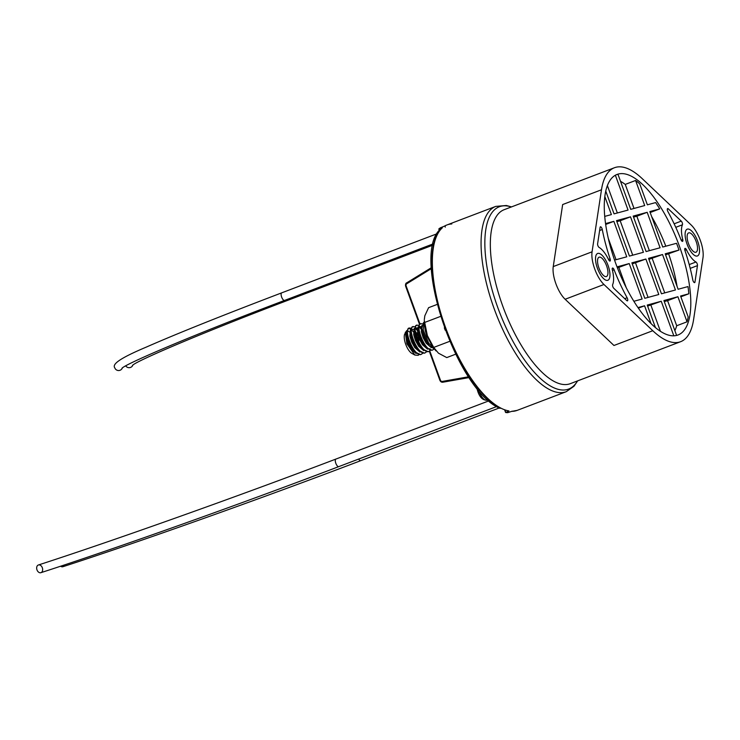 <?xml version="1.0" encoding="UTF-8"?>
<svg xmlns="http://www.w3.org/2000/svg" width="740" height="740" viewBox="0 0 740 740"><rect width="100%" height="100%" fill="white"/><g stroke="black" fill="none" stroke-linecap="round" stroke-linejoin="round"><path stroke-width="1.11" d="M418.822 354.812L418.128 355.339L414.853 355.052L411.865 353.387A11.22 4.292 -110.8 0 1 405.733 344.341A11.22 4.292 -110.8 0 1 404.604 334.295L406.667 330.651M414.853 355.052L406.889 343.804L405.326 332.214M407.62 331.076A12.451 4.764 -110.8 0 1 409.59 332.057M407.259 330.9C405.03 332.232 405.233 336.423 407.86 343.48L410.922 349.039L416.084 353.517M408.332 328.375L406.482 334.267L408.619 343.193L413.956 351.509L420.542 354.589M410.376 329.874L409.849 336.136L411.68 342.028L414.742 347.587L419.904 352.055M412.152 326.923L410.302 332.815L412.439 341.732L417.776 350.048L424.362 353.137M414.197 328.421L413.669 334.674L415.501 340.576L418.572 346.135L423.724 350.603M415.982 325.461L414.123 331.363L416.269 340.28L421.596 348.596L428.183 351.676M418.017 326.96L417.499 333.222L419.321 339.114L422.392 344.674L427.544 349.151M419.802 324.009L417.934 328.43L418.257 332.935L420.089 338.828L424.917 346.551M428.978 348.993L430.107 348.845M421.837 325.507L421.319 331.77L423.141 337.662L426.212 343.221L431.365 347.698M423.622 322.557L421.763 328.449L423.909 337.375L429.246 345.691L434.473 349.03M424.862 326.331L425.139 330.318L426.962 336.21L429.977 341.695M418.997 340.252L415.519 332.732M418.026 335.488L415.297 331.15M413.595 329.587L411.486 329.3M417.268 328.875L415.288 327.94M417.416 328.135L415.519 327.746M421.088 327.422L419.118 326.488M421.236 326.673L419.127 326.396M406.473 332.796L406.806 336.164L412.374 349.474L413.956 351.509M410.848 328.116L408.156 328.43M409.424 327.959C402.856 328.764 413.965 357.281 421.199 354.34L422.642 353.359M410.293 331.344L410.626 334.711L416.195 348.022L417.776 350.048M414.668 326.664L411.976 326.978M413.244 326.507C406.676 327.311 417.786 355.829 425.019 352.887L426.462 351.907M414.113 329.892L414.446 333.259L420.015 346.57L421.596 348.596M418.489 325.212L415.797 325.526M417.064 325.054C410.496 325.85 421.606 354.377 428.839 351.426L430.282 350.446M417.934 328.43L418.267 331.807L423.844 345.118L425.417 347.143L432.003 350.224M422.318 323.759L419.617 324.065M420.884 323.602C414.317 324.397 425.426 352.925 432.66 349.974L434.103 348.993M421.763 326.978L422.096 330.345L427.664 343.656L429.246 345.691M423.447 322.612L424.371 322.261L423.178 329.938L428.747 343.249L433.807 348.124M413.364 331.89L411.44 329.661M410.552 328.958L408.739 328.32M419.626 343.813L415.612 333.25M417.184 330.438L415.26 328.209M421.005 328.976L419.081 326.756M122.359 367.983A4.042 4.042 153.4 0 1 114.987 368.298L114.783 367.836C112.221 364.432 118.308 358.891 146.418 347.042C176.74 333.721 221.834 315.656 281.69 292.855A4.042 1.545 -110.8 0 1 281.746 292.837M132.858 365.135A4.042 4.042 153.4 0 1 125.726 365.875M627.409 300.865A2.248 0.86 69.2 0 0 627.437 300.856A2.248 0.86 69.2 0 0 627.113 297.748A95.756 36.621 -110.8 0 1 614.107 269.804A2.248 0.86 69.2 0 0 612.516 268.065A2.248 0.86 69.2 0 0 612.322 269.85A21.534 8.232 -110.8 0 1 612.646 284.632A2.248 0.86 69.2 0 0 612.757 286.463A2.248 0.86 69.2 0 0 613.802 288.322L626.762 300.588A2.248 0.86 69.2 0 0 627.409 300.865M610.001 261.054A2.248 0.86 69.2 0 0 610.038 261.044A2.248 0.86 69.2 0 0 610.112 258.852A95.756 36.621 -110.8 0 1 602.277 229.502A2.248 0.86 69.2 0 0 600.418 226.81A2.248 0.86 69.2 0 0 600.103 227.347L597.606 243.811A2.248 0.86 69.2 0 0 597.976 245.846A2.248 0.86 69.2 0 0 599.095 247.41A21.534 8.232 -110.8 0 1 608.622 259.694A2.248 0.86 69.2 0 0 610.001 261.054M694.62 282.625A2.248 0.86 69.2 0 0 694.647 282.615A2.248 0.86 69.2 0 0 694.962 282.079L697.469 265.614A2.248 0.86 69.2 0 0 697.089 263.579A2.248 0.86 69.2 0 0 695.97 262.016A21.534 8.232 -110.8 0 1 686.443 249.732A2.248 0.86 69.2 0 0 685.037 248.381A2.248 0.86 69.2 0 0 684.953 250.582A95.756 36.621 -110.8 0 1 692.788 279.923A2.248 0.86 69.2 0 0 694.62 282.625M682.521 241.379A2.248 0.86 69.2 0 0 682.548 241.37A2.248 0.86 69.2 0 0 682.752 239.575A21.534 8.232 -110.8 0 1 682.428 224.794A2.248 0.86 69.2 0 0 682.308 222.962A2.248 0.86 69.2 0 0 681.263 221.112L668.303 208.837A2.248 0.86 69.2 0 0 667.628 208.569A2.248 0.86 69.2 0 0 667.952 211.686A95.756 36.621 -110.8 0 1 680.966 239.621A2.248 0.86 69.2 0 0 682.521 241.379M687.423 229.095A14.338 5.485 69.2 0 0 687.22 229.16A14.338 5.485 69.2 0 0 687.099 244.256A14.338 5.485 69.2 0 0 697.228 256.031A14.338 5.485 69.2 0 0 697.422 255.966A14.338 5.485 69.2 0 0 697.543 240.861A14.338 5.485 69.2 0 0 687.423 229.095M597.846 253.404A14.338 5.485 69.2 0 0 597.643 253.469A14.338 5.485 69.2 0 0 597.522 268.565A14.338 5.485 69.2 0 0 607.651 280.34A14.338 5.485 69.2 0 0 607.845 280.275A14.338 5.485 69.2 0 0 607.966 265.17A14.338 5.485 69.2 0 0 597.846 253.404M650.183 212.528L659.738 208.893A85.868 32.837 69.2 0 0 655.631 202.584L647.38 204.823L639.767 183.909A85.868 32.837 69.2 0 0 635.586 180.477L644.716 205.544L630.721 209.346L617.993 174.372A85.868 32.837 69.2 0 0 616.633 174.668A85.868 32.837 69.2 0 0 616.235 174.779M618.187 174.076A85.868 32.837 69.2 0 0 617.003 174.455A85.868 32.837 69.2 0 0 616.272 264.874A85.868 32.837 69.2 0 0 676.887 335.35A85.868 32.837 69.2 0 0 678.062 334.97A85.868 32.837 69.2 0 0 678.802 244.552A85.868 32.837 69.2 0 0 618.187 174.076M505.67 412.504A99.132 37.916 -110.8 0 0 507.714 412.67L512.163 411.2A99.132 37.916 69.2 0 0 516.178 410.663A99.132 37.916 69.2 0 0 517.547 410.228L566.257 391.691A99.132 37.916 -110.8 0 1 564.898 392.135A99.132 37.916 -110.8 0 1 494.921 310.772A99.132 37.916 -110.8 0 1 495.763 206.395L447.053 224.923A99.132 37.916 69.2 0 0 444.768 226.024L440.42 227.791A99.132 37.916 -110.8 0 0 438.857 228.938L442.317 227.837A99.132 37.916 69.2 0 0 445.563 327.543A99.132 37.916 69.2 0 0 508.954 410.931L505.67 412.504L505.105 409.942M614.441 167.74L504.134 209.707A93.055 35.594 69.2 0 0 503.339 307.692A93.055 35.594 69.2 0 0 569.032 384.079A93.055 35.594 69.2 0 0 570.309 383.662L680.624 341.695A93.055 35.594 69.2 0 0 693.584 319.643L703 257.613A21.58 8.251 69.2 0 0 691.105 224.932L642.292 178.71A93.055 35.594 69.2 0 0 615.726 167.323A93.055 35.594 69.2 0 0 614.441 167.74A93.055 35.594 69.2 0 0 601.481 189.782L592.065 251.813A21.58 8.251 69.2 0 0 603.96 284.493L652.782 330.715A93.055 35.594 69.2 0 0 679.338 342.111A93.055 35.594 69.2 0 0 680.624 341.695M614.561 260.119L626.752 256.808L613.849 221.343L605.653 224.46M613.849 221.343L605.533 223.6M616.059 259.712L608.262 238.308M605.745 191.04L614.052 213.869L628.057 210.067L615.365 175.223M617.354 212.972L607.374 185.564M673.816 335.803L661.245 301.263L647.62 306.082M660.413 331.27L650.913 305.195M661.245 301.263L647.25 305.065L655.446 327.579M635.586 180.477L625.263 184.408A85.868 32.837 69.2 0 0 620.518 181.319M634.014 208.449L625.263 184.408M667.582 300.671L677.905 296.74L687.035 321.817L676.702 325.739L667.582 300.671L664.279 301.568M677.905 296.74L663.91 300.542L676.61 335.424M659.738 208.893L649.84 211.575L662.744 247.04L676.545 243.293A85.868 32.837 69.2 0 1 679.005 250.055L665.574 254.819M679.005 250.055L665.205 253.802L678.118 289.266L688.006 286.574A85.868 32.837 69.2 0 1 688.829 293.78L680.856 296.805M633.875 301.272L642.126 299.034L629.213 263.57L617.419 267.889M626.197 287.564L618.89 267.492M629.213 263.57L617.021 266.872M604.7 216.404L611.388 214.591L604.811 196.516M651.052 323.556L644.577 305.786L638.37 308.145M644.577 305.786L637.982 307.581M688.829 293.78L680.569 296.019L688.182 316.933A85.868 32.837 69.2 0 1 687.035 321.817M438.857 228.938L439.671 230.149M674.862 330.623A85.868 32.837 69.2 0 0 676.702 325.739M677.045 286.315A85.868 32.837 69.2 0 0 668.683 253.977M665.824 246.207A85.868 32.837 69.2 0 0 651.653 216.57M601.481 189.782L562.659 204.554L553.243 266.585A21.58 8.251 69.2 0 0 565.138 299.265L613.96 345.488L652.782 330.715M508.001 410.746L508.177 411.227M646.085 251.563L660.08 247.771L647.176 212.306L633.181 216.099L646.085 251.563M629.426 256.086L643.421 252.285L630.508 216.829L616.513 220.622L629.426 256.086M645.881 259.046L631.877 262.839L644.79 298.303L658.785 294.511L645.881 259.046L632.256 263.865M662.541 254.523L648.545 258.325L661.449 293.789L675.444 289.988L662.541 254.523L648.915 259.342M648.083 297.415L635.549 262.978M632.719 255.189L620.185 220.751L616.892 221.649M630.508 216.829L620.185 220.751M649.378 250.675L636.844 216.228L633.551 217.125M647.176 212.306L636.844 216.228M664.751 292.892L652.208 258.454M505.587 412.457L504.791 410.275L505.624 412.374M598.91 267.908A10.341 3.959 69.2 0 0 606.421 276.538A10.341 3.959 69.2 0 0 606.578 265.827A10.341 3.959 69.2 0 0 599.067 257.206A10.341 3.959 69.2 0 0 598.91 267.908M608.058 265.429A14.338 5.485 69.2 0 0 597.643 253.469A14.338 5.485 69.2 0 0 597.43 268.315A14.338 5.485 69.2 0 0 607.845 280.275A14.338 5.485 69.2 0 0 608.058 265.429M688.487 243.599A10.341 3.959 69.2 0 0 695.998 252.22A10.341 3.959 69.2 0 0 696.155 241.518A10.341 3.959 69.2 0 0 688.644 232.897A10.341 3.959 69.2 0 0 688.487 243.599M697.635 241.12A14.338 5.485 69.2 0 0 687.22 229.16A14.338 5.485 69.2 0 0 687.007 244.006A14.338 5.485 69.2 0 0 697.422 255.966A14.338 5.485 69.2 0 0 697.635 241.12M441.762 228.355L441.41 228.484A1.351 0.518 -110.8 0 1 441.429 228.475A1.351 0.518 -110.8 0 0 441.336 228.531A99.132 37.916 69.2 0 0 445.175 327.69A99.132 37.916 69.2 0 0 500.314 408.175A1.351 1.147 -62.5 0 1 499.445 408.138L499.445 408.138C455.664 389.407 410.238 252.312 440.947 228.78L440.947 228.78A1.351 1.23 -134.3 0 1 441.336 228.531L441.725 228.383A99.132 37.916 69.2 0 0 445.563 327.543A99.132 37.916 69.2 0 0 500.702 408.027L500.314 408.175A1.351 0.518 69.2 0 0 500.527 408.212A1.351 0.518 69.2 0 0 500.545 408.203L500.841 408.092M441.41 228.484A1.351 1.351 0 0 0 440.947 228.78A1.351 1.23 -134.3 0 0 440.596 229.576M511.488 411.421L517.158 410.376A99.132 37.916 69.2 0 1 511.886 411.348L512.274 411.2A99.132 37.916 69.2 0 0 517.547 410.228L517.158 410.376A99.132 37.916 69.2 0 0 517.352 410.293M451.807 223.961A99.132 37.916 69.2 0 0 447.053 224.923A99.132 37.916 69.2 0 0 445.286 225.737A1.351 0.518 69.2 0 0 445.295 227.115M446.858 224.997A99.132 37.916 69.2 0 0 446.664 225.071L444.759 225.941A1.351 1.351 0 0 0 444.5 226.135A1.351 1.249 61.6 0 1 444.759 225.941L444.759 225.941A1.351 1.249 61.6 0 1 444.897 225.876L445.286 225.737M42.328 567.756A4.042 2.868 -108 0 0 38.415 564.981A4.042 2.868 -108 0 0 37 569.911A4.042 2.868 -108 0 0 40.913 572.677A4.042 2.868 -108 0 0 42.328 567.756M60.615 566.211A4.042 2.868 -108 0 0 62.909 566.711A4.042 2.868 -108 0 0 64.482 564.925M444.333 327.829A31.681 12.117 69.2 0 0 444.648 328.708A31.681 12.117 69.2 0 0 445.221 330.234M455.637 354.21L446.766 357.587L438.459 353.184L433.696 347.43L427.378 335.627A23.005 8.797 -110.8 0 1 424.307 320.559L427.378 335.627A23.005 8.797 -110.8 0 0 435.712 350.547L436.045 350.917M437.118 304.445L428.599 307.683L424.834 315.758L424.298 319.689M440.494 316.433L424.612 322.474M449.68 341.344L433.696 347.43M284.623 300.394A4.042 1.545 -110.8 0 1 284.567 300.421A4.042 1.545 -110.8 0 1 284.512 300.44A4.042 1.545 -110.8 0 1 281.635 297.045A4.042 1.545 -110.8 0 1 281.69 292.855L437.174 233.71M295.121 297.554A4.042 1.545 -110.8 0 1 295.066 297.572A4.042 1.545 -110.8 0 1 295.01 297.591A4.042 1.545 -110.8 0 1 293.706 296.943M624.717 298.655L627.113 297.748M608.511 259.463L610.112 258.852M694.065 282.421L694.962 282.079M681.207 240.167L682.752 239.575M511.322 206.969A97.523 37.296 69.2 0 0 500.647 206.321A97.523 37.296 69.2 0 0 497.844 307.72A97.523 37.296 69.2 0 0 567.321 389.499A97.523 37.296 69.2 0 0 577.496 380.924M565.138 299.265L603.96 284.493M553.243 266.585L592.065 251.813M675.777 227.328L682.428 224.794M674.149 223.813L681.263 221.112M667.304 209.217L668.303 208.837M689.218 264.587L695.97 262.016M684.879 250.333L686.443 249.732M690.207 268.38L697.469 265.614M599.622 230.519L602.277 229.502M612.461 270.433L614.107 269.804M439.412 230.454L438.894 229.021M478.447 389.952A11.239 4.301 69.2 0 0 478.724 390.766A11.239 4.301 69.2 0 0 486.892 400.146C482.822 400.34 479.76 397.361 477.707 391.201L476.745 387.889M447.053 224.923L446.664 225.071A99.132 37.916 69.2 0 0 444.897 225.876A1.351 0.518 69.2 0 0 444.786 226.015M431.411 268.592L406.787 283.744A1.794 1.656 -105.2 0 0 406.112 285.89L419.959 323.944M429.783 350.945L440.448 380.24A1.794 1.656 -105.2 0 0 442.335 381.414L468.633 376.78M439.995 380.425L429.367 351.213M419.506 324.12L405.594 286.112L406.112 285.89M442.816 382.21A2.701 2.488 74.8 0 1 440.004 380.443L442.825 382.21L469.16 377.567L442.844 382.21L442.335 381.414M419.441 324.148L405.594 286.112C405.483 284.104 405.835 283.022 406.649 282.884L431.365 267.686L406.649 282.884L406.787 283.744M405.659 286.075A2.701 2.488 74.8 0 1 406.621 282.911M429.311 351.25L439.939 380.462L440.448 380.24M338.809 466.616A4.042 1.545 -110.8 0 1 338.754 466.635A4.042 1.545 -110.8 0 1 338.698 466.653A4.042 1.545 -110.8 0 1 335.812 463.259A4.042 1.545 -110.8 0 1 335.877 459.078A4.042 1.545 -110.8 0 1 335.932 459.059M360.796 460.641A4.042 1.545 -110.8 0 1 360.741 460.668A4.042 1.545 -110.8 0 1 360.685 460.687A4.042 1.545 -110.8 0 1 358.65 459.068M420.329 354.682L421.421 354.266M424.15 353.221L425.241 352.814M427.97 351.768L429.061 351.361M431.79 350.316L432.882 349.9M425.417 347.143L424.455 346.043M121.943 368.335C124.348 364.404 192.076 335.34 284.567 300.421L433.261 243.858M132.442 365.486C134.837 361.555 202.575 332.491 295.066 297.572L432.965 245.116M577.672 380.86L573.962 386.28L566.257 391.691M511.497 206.904L506.373 205.498L495.763 206.395M439.366 230.519L438.811 229.012M486.892 400.146L487.817 399.785M499.445 408.138A1.351 1.351 0 0 0 500.545 408.203M38.415 564.981C114.275 540.431 237.392 496.596 335.877 459.078L488.992 400.821M40.913 572.677C116.939 548.072 240.149 504.208 338.754 466.635L496.67 406.556M62.909 566.711C138.935 542.106 262.145 498.242 360.741 460.668L499.185 407.999"/></g></svg>
